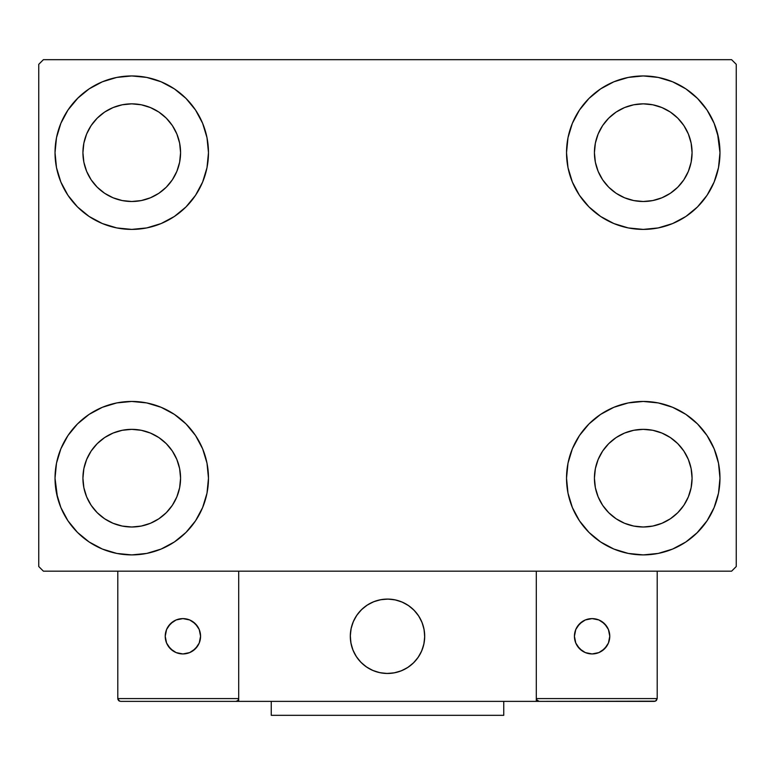 <?xml version="1.0" encoding="UTF-8"?>
<svg xmlns="http://www.w3.org/2000/svg" width="775" height="775" viewBox="0 0 775 775"><rect width="100%" height="100%" fill="white"/><g stroke="black" fill="none" stroke-linecap="round" stroke-linejoin="round"><path stroke-width="1.16" d="M57.466 497.395L55.025 478.175A76.725 76.725 0 0 1 131.75 401.45A76.725 76.725 0 0 1 208.475 478.175L207.002 493.142L202.633 507.538L195.542 520.8L186 532.425L174.375 541.967L161.113 549.058L146.717 553.428L131.75 554.9L116.783 553.428L102.387 549.058L89.125 541.967L77.5 532.425L67.958 520.8L60.867 507.538L56.498 493.142L55.025 478.175L56.498 463.208L60.867 448.812L67.958 435.55L77.5 423.925L89.125 414.383L102.387 407.292L116.783 402.923L131.75 401.45L146.717 402.923L161.113 407.292L174.375 414.383L186 423.925L195.542 435.55L202.633 448.812L207.002 463.208L208.475 478.175A76.725 76.725 0 0 1 131.75 554.9A76.725 76.725 0 0 1 55.025 478.175L56.498 463.208M717.534 133.455L719.975 152.675A76.725 76.725 0 0 1 643.25 229.4A76.725 76.725 0 0 1 566.525 152.675A76.725 76.725 0 0 1 643.25 75.95A76.725 76.725 0 0 1 719.975 152.675L718.502 167.642L714.133 182.038L707.042 195.3L697.5 206.925L685.875 216.467L672.613 223.558L658.217 227.928L643.25 229.4L628.283 227.928L613.887 223.558L600.625 216.467L589 206.925L579.458 195.3L572.367 182.038L567.998 167.642L566.525 152.675L567.998 137.708L572.367 123.312L579.458 110.05L589 98.425L600.625 88.883L613.887 81.792L628.283 77.422L643.25 75.95L658.217 77.422L672.613 81.792L685.875 88.883L697.5 98.425L707.042 110.05L714.133 123.312L718.502 137.708L719.975 152.675L718.502 167.642M718.502 463.208L719.975 478.175A76.725 76.725 0 0 1 643.25 554.9A76.725 76.725 0 0 1 566.525 478.175A76.725 76.725 0 0 1 643.25 401.45A76.725 76.725 0 0 1 719.975 478.175L718.502 493.142L714.133 507.538L707.042 520.8L697.5 532.425L685.875 541.967L672.613 549.058L658.217 553.428L643.25 554.9L628.283 553.428L613.887 549.058L600.625 541.967L589 532.425L579.458 520.8L572.367 507.538L567.998 493.142L566.525 478.175L567.998 463.208L572.367 448.812L579.458 435.55L589 423.925L600.625 414.383L613.887 407.292L628.283 402.923L643.25 401.45L658.217 402.923L672.613 407.292L685.875 414.383L697.5 423.925L707.042 435.55L714.133 448.812L718.502 463.208L719.975 478.175L718.502 493.142M56.498 167.642L55.025 152.675A76.725 76.725 0 0 1 131.75 75.95A76.725 76.725 0 0 1 208.475 152.675L207.002 167.642L202.633 182.038L195.542 195.3L186 206.925L174.375 216.467L161.113 223.558L146.717 227.928L131.75 229.4L116.783 227.928L102.387 223.558L89.125 216.467L77.5 206.925L67.958 195.3L60.867 182.038L56.498 167.642L55.025 152.675L56.498 137.708L60.867 123.312L67.958 110.05L77.5 98.425L89.125 88.883L102.387 81.792L116.783 77.422L131.75 75.95L146.717 77.422L161.113 81.792L174.375 88.883L186 98.425L195.542 110.05L202.633 123.312L207.002 137.708L208.475 152.675A76.725 76.725 0 0 1 131.75 229.4A76.725 76.725 0 0 1 55.025 152.675L56.498 137.708M91.15 179.8L97.224 187.201L91.15 179.8L86.645 171.362L83.865 162.198L82.925 152.675A48.825 48.825 0 0 1 131.75 103.85A48.825 48.825 0 0 1 180.575 152.675A48.825 48.825 0 0 1 131.75 201.5A48.825 48.825 0 0 1 82.925 152.675L83.865 143.152L86.645 133.988L83.865 143.152M602.65 505.3L608.724 512.701L602.65 505.3L598.145 496.862L595.365 487.698L594.425 478.175A48.825 48.825 0 0 1 643.25 429.35A48.825 48.825 0 0 1 692.075 478.175A48.825 48.825 0 0 1 643.25 527A48.825 48.825 0 0 1 594.425 478.175L595.365 468.652L598.145 459.488L595.365 468.652M602.65 179.8L608.724 187.201L602.65 179.8L598.145 171.362L595.365 162.198L594.425 152.675A48.825 48.825 0 0 1 643.25 103.85A48.825 48.825 0 0 1 692.075 152.675A48.825 48.825 0 0 1 643.25 201.5A48.825 48.825 0 0 1 594.425 152.675L595.365 143.152L598.145 133.988L595.365 143.152M91.15 505.3L97.224 512.701L91.15 505.3L86.645 496.862L83.865 487.698L82.925 478.175A48.825 48.825 0 0 1 131.75 429.35A48.825 48.825 0 0 1 180.575 478.175A48.825 48.825 0 0 1 131.75 527A48.825 48.825 0 0 1 82.925 478.175L83.865 468.652L86.645 459.488L83.865 468.652M731.6 59.675L43.4 59.675L38.75 64.325L38.75 566.525L43.4 571.175L731.6 571.175L736.25 566.525L736.25 64.325L731.6 59.675L43.4 59.675L38.75 64.325L38.75 566.525L43.4 571.175L731.6 571.175L736.25 566.525L736.25 64.325L731.6 59.675M77.5 423.925L89.125 414.383M186 532.425L174.375 541.967L163.951 547.818M589 98.425L600.625 88.883L611.049 83.032M697.5 206.925L685.875 216.467M685.875 414.383L697.5 423.925M89.125 216.467L77.5 206.925M67.958 110.05L78.304 97.621M174.375 88.883L186 98.425M97.224 187.201L104.625 193.275L97.224 187.201M113.063 197.78L122.227 200.56L113.063 197.78L104.625 193.275M158.875 193.275L166.276 187.201L172.35 179.8L166.276 187.201L158.875 193.275L150.437 197.78L141.273 200.56L131.75 201.5L122.227 200.56M176.855 171.362L179.635 162.198L176.855 171.362L172.35 179.8M172.35 125.55L166.276 118.149L158.875 112.075L166.276 118.149L172.35 125.55L176.855 133.988L179.635 143.152L180.575 152.675L179.635 162.198M150.437 107.57L141.273 104.79L150.437 107.57L158.875 112.075M104.625 112.075L97.224 118.149L91.15 125.55L97.224 118.149L104.625 112.075L113.063 107.57L122.227 104.79L131.75 103.85L141.273 104.79M707.042 520.8L696.696 533.229M600.625 541.967L589 532.425M608.724 512.701L616.125 518.775L608.724 512.701M624.563 523.28L633.727 526.06L624.563 523.28L616.125 518.775M670.375 518.775L677.776 512.701L683.85 505.3L677.776 512.701L670.375 518.775L661.937 523.28L652.773 526.06L643.25 527L633.727 526.06M688.355 496.862L691.135 487.698L688.355 496.862L683.85 505.3M683.85 451.05L677.776 443.649L670.375 437.575L677.776 443.649L683.85 451.05L688.355 459.488L691.135 468.652L692.075 478.175L691.135 487.698M661.937 433.07L652.773 430.29L661.937 433.07L670.375 437.575M616.125 437.575L608.724 443.649L602.65 451.05L608.724 443.649L616.125 437.575L624.563 433.07L633.727 430.29L643.25 429.35L652.773 430.29M707.042 110.05L699.195 100.169M608.724 187.201L616.125 193.275L608.724 187.201M624.563 197.78L633.727 200.56L624.563 197.78L616.125 193.275M670.375 193.275L677.776 187.201L683.85 179.8L677.776 187.201L670.375 193.275L661.937 197.78L652.773 200.56L643.25 201.5L633.727 200.56M688.355 171.362L691.135 162.198L688.355 171.362L683.85 179.8M683.85 125.55L677.776 118.149L670.375 112.075L677.776 118.149L683.85 125.55L688.355 133.988L691.135 143.152L692.075 152.675L691.135 162.198M661.937 107.57L652.773 104.79L661.937 107.57L670.375 112.075M616.125 112.075L608.724 118.149L602.65 125.55L608.724 118.149L616.125 112.075L624.563 107.57L633.727 104.79L643.25 103.85L652.773 104.79M67.958 520.8L75.805 530.681M97.224 512.701L104.625 518.775L97.224 512.701M113.063 523.28L122.227 526.06L113.063 523.28L104.625 518.775M158.875 518.775L166.276 512.701L172.35 505.3L166.276 512.701L158.875 518.775L150.437 523.28L141.273 526.06L131.75 527L122.227 526.06M176.855 496.862L179.635 487.698L176.855 496.862L172.35 505.3M172.35 451.05L166.276 443.649L158.875 437.575L166.276 443.649L172.35 451.05L176.855 459.488L179.635 468.652L180.575 478.175L179.635 487.698M150.437 433.07L141.273 430.29L150.437 433.07L158.875 437.575M104.625 437.575L97.224 443.649L91.15 451.05L97.224 443.649L104.625 437.575L113.063 433.07L122.227 430.29L131.75 429.35L141.273 430.29M89.125 88.883L87.052 90.317M77.5 98.425L75.805 100.169M86.645 133.988L91.15 125.55M685.875 541.967L687.948 540.533M697.5 532.425L699.195 530.681M598.145 459.488L602.65 451.05M697.5 98.425L696.696 97.621M572.367 123.312L570.594 128.02M707.042 195.3L708.457 193.101M598.145 133.988L602.65 125.55M67.958 435.55L66.543 437.749M77.5 532.425L78.304 533.229M202.633 507.538L204.406 502.83M86.645 459.488L91.15 451.05M350.3 636.275A37.2 37.2 0 0 1 387.5 599.075A37.2 37.2 0 0 1 424.7 636.275L423.983 629.019L421.871 622.034L418.432 615.612L413.802 609.973L408.163 605.343L401.741 601.904L394.756 599.792L387.5 599.075L380.244 599.792L373.259 601.904L366.837 605.343L361.198 609.973L356.568 615.612L353.129 622.034L351.017 629.019L350.3 636.275L351.017 643.531L353.129 650.516L356.568 656.938L361.198 662.577L366.837 667.207L373.259 670.646L380.244 672.758L387.5 673.475L394.756 672.758L401.741 670.646L408.163 667.207L413.802 662.577L418.432 656.938L421.871 650.516L423.983 643.531L424.7 636.275A37.2 37.2 0 0 1 387.5 673.475A37.2 37.2 0 0 1 350.3 636.275M657.2 698.585L536.3 698.585L536.3 571.175L536.3 698.585L657.2 698.585L656.386 700.561L657.2 698.585L657.2 571.175L657.2 698.585L655.476 701.162L536.3 701.375L536.3 571.175L536.3 701.375L238.7 701.375L238.7 571.175L536.3 571.175L238.7 571.175L238.7 701.375L120.59 701.375L235.91 701.375L237.886 700.561L238.7 698.585L117.8 698.585L117.8 571.175L117.8 698.585L118.614 700.561L120.59 701.375L118.614 700.561L119.524 701.162L117.8 698.585L118.013 699.651M536.3 698.585L537.114 700.561L536.513 699.651L539.09 701.375L235.91 701.375L237.886 700.561L235.91 701.375L237.886 700.561L238.7 698.585L117.8 698.585M350.436 639.443L350.92 643.066M351.763 646.612L352.954 650.07M354.466 653.383L356.306 656.541M358.447 659.506L360.859 662.238M369.539 668.854L372.823 670.462M383.383 673.243L387.025 673.475M390.668 673.339L394.291 672.855M397.837 672.012L401.295 670.821M404.618 669.309L407.766 667.469M410.731 665.328L413.463 662.916L410.731 665.328M415.952 660.242L418.161 657.336M420.079 654.236L421.687 650.952M424.468 640.392L424.7 636.75M424.564 633.107L424.08 629.484M423.237 625.938L422.046 622.48M420.534 619.167L418.694 616.009M416.553 613.044L414.141 610.312M405.461 603.696L402.177 602.088M391.617 599.308L387.975 599.075M384.332 599.211L380.709 599.695M377.163 600.538L373.705 601.729M370.382 603.241L367.234 605.081M364.269 607.222L361.537 609.634M359.048 612.308L356.839 615.214M354.921 618.314L353.313 621.598M350.532 632.158L350.3 635.8M381.184 599.618A37.2 37.2 0 0 1 424.157 629.959A37.2 37.2 0 0 1 393.816 672.933A37.2 37.2 0 0 1 350.843 642.591A37.2 37.2 0 0 1 381.184 599.618L374.151 601.555L367.631 604.82L361.877 609.305L357.11 614.817L353.507 621.163L351.211 628.079L350.31 635.316L350.843 642.591L352.78 649.624L356.045 656.144L360.53 661.898L366.042 666.665L372.387 670.268L379.304 672.564L386.541 673.465L393.816 672.933L400.849 670.995L407.369 667.73L413.123 663.245L417.89 657.733L421.493 651.387L423.789 644.471L424.69 637.234L424.157 629.959L422.22 622.926L418.955 616.406L414.47 610.652L408.958 605.885L402.613 602.282L395.696 599.986L388.459 599.085L381.184 599.618M536.3 571.175L657.2 571.175L536.3 571.175M539.09 701.375L537.114 700.561L539.09 701.375L654.41 701.375L656.386 700.561M537.114 700.561L538.024 701.162M238.487 699.651L237.886 700.561M609.77 636.275A17.67 17.67 0 0 1 592.1 653.945A17.67 17.67 0 0 1 574.43 636.275A17.67 17.67 0 0 1 592.1 618.605A17.67 17.67 0 0 1 609.77 636.275L608.423 629.513L604.597 623.778L598.862 619.952L592.1 618.605L585.338 619.952L579.603 623.778L575.777 629.513L574.43 636.275L575.777 643.037L579.603 648.772L585.338 652.598L592.1 653.945L598.862 652.598L604.597 648.772L608.423 643.037L609.77 636.275M577.404 646.088L582.287 650.971M601.913 650.971L606.796 646.088M606.796 626.462L601.913 621.579M582.287 621.579L577.404 626.462M182.9 618.605A17.67 17.67 0 0 1 200.57 636.275A17.67 17.67 0 0 1 182.9 653.945A17.67 17.67 0 0 1 165.23 636.275A17.67 17.67 0 0 1 182.9 618.605L176.138 619.952L170.403 623.778L166.577 629.513L165.23 636.275L166.577 643.037L170.403 648.772L176.138 652.598L182.9 653.945L189.662 652.598L195.397 648.772L199.223 643.037L200.57 636.275L199.223 629.513L195.397 623.778L189.662 619.952L182.9 618.605M192.713 650.971L197.596 646.088M197.596 626.462L192.713 621.579M173.087 621.579L168.204 626.462M168.204 646.088L173.087 650.971M503.75 701.375L503.75 715.325L271.25 715.325L271.25 701.375L271.25 715.325L503.75 715.325L503.75 701.375"/></g></svg>
